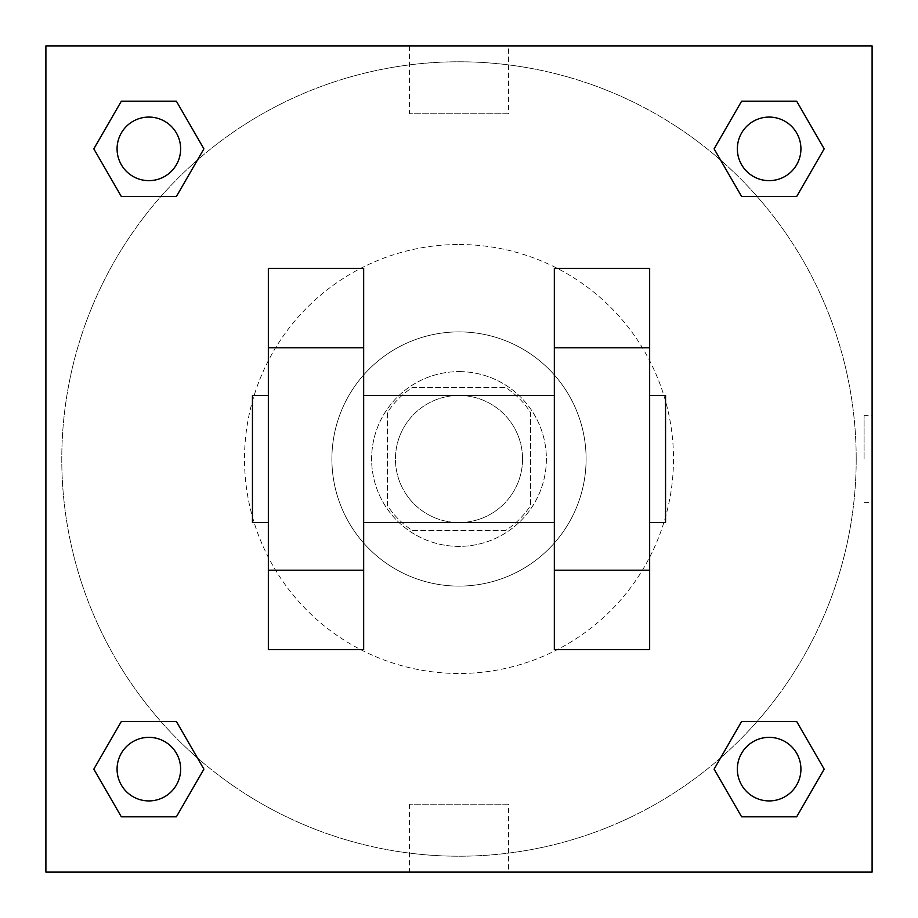 <?xml version="1.0" encoding="UTF-8"?>
<svg xmlns="http://www.w3.org/2000/svg" width="918" height="918" viewBox="0 0 918 918"><rect width="100%" height="100%" fill="white"/><g stroke="black" fill="none" stroke-linecap="round" stroke-linejoin="round"><path stroke-width="0.69" stroke-dasharray="4.59 3.44" d="M522.549 459A63.549 63.549 0 0 0 427.226 403.966A63.549 63.549 0 0 0 427.226 514.034A63.549 63.549 0 0 0 522.549 459A63.549 63.549 0 0 0 427.226 403.966A63.549 63.549 0 0 0 427.226 514.034A63.549 63.549 0 0 0 522.549 459M505.611 530.501L412.389 530.501A85.351 85.351 0 0 1 387.499 505.611L387.499 412.389A85.351 85.351 0 0 1 412.389 387.499L505.611 387.499A85.351 85.351 0 0 1 530.501 412.389L530.501 505.611A85.351 85.351 0 0 1 505.611 530.501L412.389 530.501A85.351 85.351 0 0 1 387.499 505.611L387.499 412.389A85.351 85.351 0 0 1 412.389 387.499L505.611 387.499A85.351 85.351 0 0 1 530.501 412.389L530.501 505.611A85.351 85.351 0 0 1 505.611 530.501M459 371.618A87.382 87.382 0 0 1 534.678 502.697A87.382 87.382 0 0 1 383.322 502.697A87.382 87.382 0 0 1 459 371.618A87.382 87.382 0 0 0 371.618 459A87.382 87.382 0 0 0 459 546.382A87.382 87.382 0 0 0 546.382 459A87.382 87.382 0 0 0 459 371.618M459 331.891A127.109 127.109 0 0 1 569.08 522.549A127.109 127.109 0 0 1 348.92 522.549A127.109 127.109 0 0 1 459 331.891A127.109 127.109 0 0 1 569.08 522.549A127.109 127.109 0 0 1 348.92 522.549A127.109 127.109 0 0 1 459 331.891M459 244.509A214.491 214.491 0 0 1 644.757 566.245A214.491 214.491 0 0 1 273.243 566.245A214.491 214.491 0 0 1 459 244.509A214.491 214.491 0 0 0 244.509 459A214.491 214.491 0 0 0 459 673.491A214.491 214.491 0 0 0 673.491 459A214.491 214.491 0 0 0 459 244.509M160.868 196.521L121.337 196.521L160.868 196.521L121.337 196.521L93.82 148.854L121.337 101.187L176.382 101.187L203.899 148.854L176.382 196.521L203.899 148.854L176.382 196.521L203.899 148.854L176.382 101.187L203.899 148.854M176.382 721.479L203.899 769.146L176.382 721.479L203.899 769.146L176.382 721.479L203.899 769.146L176.382 816.813L121.337 816.813L93.82 769.146L121.337 721.479L160.868 721.479M45.9 872.1L45.9 45.9L872.1 45.9L872.1 872.1L45.9 872.1L45.9 45.9L872.1 45.9L872.1 872.1L45.9 872.1L45.9 45.9L872.1 45.9L872.1 872.1L45.9 872.1M741.618 196.521L714.101 148.854L741.618 196.521L714.101 148.854L741.618 196.521L714.101 148.854L741.618 101.187L796.663 101.187L824.18 148.854L796.663 196.521L757.132 196.521M714.101 769.146L741.618 721.479L714.101 769.146L741.618 721.479L714.101 769.146L741.618 816.813L714.101 769.146L741.618 816.813L714.101 769.146L741.618 816.813L796.663 816.813L741.618 816.813L796.663 816.813L824.18 769.146L796.663 816.813M757.132 721.479L796.663 721.479L757.132 721.479L796.663 721.479L824.18 769.146M502.697 45.9L415.303 45.911L502.697 45.9M856.207 459A397.207 397.207 0 0 0 260.391 115.002A397.207 397.207 0 0 0 260.391 802.998A397.207 397.207 0 0 0 856.207 459A397.207 397.207 0 0 0 260.391 115.002A397.207 397.207 0 0 0 260.391 802.998A397.207 397.207 0 0 0 856.207 459M180.639 769.146A31.774 31.774 0 0 0 132.972 741.618A31.774 31.774 0 0 0 132.972 796.663A31.774 31.774 0 0 0 180.639 769.146A31.774 31.774 0 0 0 132.972 741.618A31.774 31.774 0 0 0 132.972 796.663A31.774 31.774 0 0 0 180.639 769.146A31.774 31.774 0 0 0 132.972 741.618A31.774 31.774 0 0 0 132.972 796.663A31.774 31.774 0 0 0 180.639 769.146A31.774 31.774 0 0 0 132.972 741.618A31.774 31.774 0 0 0 132.972 796.663A31.774 31.774 0 0 0 180.639 769.146A31.774 31.774 0 0 0 132.972 741.618A31.774 31.774 0 0 0 132.972 796.663A31.774 31.774 0 0 0 180.639 769.146M180.639 148.854A31.774 31.774 0 0 0 132.972 121.337A31.774 31.774 0 0 0 132.972 176.382A31.774 31.774 0 0 0 180.639 148.854A31.774 31.774 0 0 0 132.972 121.337A31.774 31.774 0 0 0 132.972 176.382A31.774 31.774 0 0 0 180.639 148.854A31.774 31.774 0 0 0 132.972 121.337A31.774 31.774 0 0 0 132.972 176.382A31.774 31.774 0 0 0 180.639 148.854A31.774 31.774 0 0 0 132.972 121.337A31.774 31.774 0 0 0 132.972 176.382A31.774 31.774 0 0 0 180.639 148.854A31.774 31.774 0 0 0 132.972 121.337A31.774 31.774 0 0 0 132.972 176.382A31.774 31.774 0 0 0 180.639 148.854M800.921 148.854A31.774 31.774 0 0 0 753.253 121.337A31.774 31.774 0 0 0 753.253 176.382A31.774 31.774 0 0 0 800.921 148.854A31.774 31.774 0 0 0 753.253 121.337A31.774 31.774 0 0 0 753.253 176.382A31.774 31.774 0 0 0 800.921 148.854A31.774 31.774 0 0 0 753.253 121.337A31.774 31.774 0 0 0 753.253 176.382A31.774 31.774 0 0 0 800.921 148.854A31.774 31.774 0 0 0 753.253 121.337A31.774 31.774 0 0 0 753.253 176.382A31.774 31.774 0 0 0 800.921 148.854A31.774 31.774 0 0 0 753.253 121.337A31.774 31.774 0 0 0 753.253 176.382A31.774 31.774 0 0 0 800.921 148.854M737.361 769.146A31.774 31.774 0 0 1 785.028 741.618A31.774 31.774 0 0 1 785.028 796.663A31.774 31.774 0 0 1 737.361 769.146A31.774 31.774 0 0 1 785.028 741.618A31.774 31.774 0 0 1 785.028 796.663A31.774 31.774 0 0 1 737.361 769.146M508.469 872.1L409.531 872.1L508.469 872.1L508.469 804.225L409.531 804.225L508.469 804.225M45.9 459L45.9 415.303L45.911 459M872.1 459L872.1 415.303L872.1 459M864.09 459L864.09 415.303L864.09 459M508.469 45.9L409.531 45.9L508.469 45.9L508.469 113.775L409.531 113.775L508.469 113.775M45.9 502.697L45.911 415.303L45.9 502.697M459 872.1L502.697 872.1L459 872.089M872.1 415.303L872.1 502.697L872.1 415.303L872.089 502.697L872.089 415.303L864.09 415.303M93.82 148.854L121.337 196.521L93.82 148.854L121.337 196.521L93.82 148.854L121.337 101.187L176.382 101.187L121.337 101.187L93.82 148.854L121.337 101.187M203.899 769.146L176.382 816.813L203.899 769.146L176.382 816.813L121.337 816.813L93.82 769.146L121.337 721.479M714.101 148.854L741.618 101.187L714.101 148.854L741.618 101.187L796.663 101.187L824.18 148.854L796.663 196.521M363.666 268.343L363.666 649.657L268.343 649.657L268.343 268.343L363.666 268.343M554.334 268.343L554.334 649.657L649.657 649.657L649.657 268.343L554.334 268.343M363.666 459L363.666 395.451L363.666 459M554.334 459L554.334 522.549L554.334 459M649.657 395.451L649.657 522.549L649.657 395.451M665.55 395.451L665.55 522.549M268.343 459L268.343 395.451L268.343 459M252.45 522.549L252.45 395.451M800.921 769.146A31.774 31.774 0 0 0 753.253 741.618A31.774 31.774 0 0 0 753.253 796.663A31.774 31.774 0 0 0 800.921 769.146A31.774 31.774 0 0 0 753.253 741.618A31.774 31.774 0 0 0 753.253 796.663A31.774 31.774 0 0 0 800.921 769.146A31.774 31.774 0 0 0 753.253 741.618A31.774 31.774 0 0 0 753.253 796.663A31.774 31.774 0 0 0 800.921 769.146M176.382 816.813L121.337 816.813L93.82 769.146M741.618 101.187L796.663 101.187L824.18 148.854M864.09 502.697L872.089 502.697M409.531 804.225L409.531 872.1M409.531 45.9L409.531 113.775"/><path stroke-width="1.38" d="M203.899 148.854L176.382 196.521L121.337 196.521L93.82 148.854L121.337 101.187L176.382 101.187L203.899 148.854L176.382 196.521L160.868 196.521M160.868 721.479L176.382 721.479L203.899 769.146L176.382 816.813L121.337 816.813L93.82 769.146L121.337 721.479L176.382 721.479M757.132 196.521L741.618 196.521L714.101 148.854L741.618 101.187L796.663 101.187L824.18 148.854L796.663 196.521L741.618 196.521M714.101 769.146L741.618 721.479L796.663 721.479L824.18 769.146L796.663 816.813L741.618 816.813L714.101 769.146L741.618 721.479L757.132 721.479M45.9 45.9L872.1 45.9L872.1 872.1L45.9 872.1L45.9 45.9M363.666 268.343L363.666 649.657L268.343 649.657L268.343 268.343L363.666 268.343M554.334 649.657L554.334 268.343L649.657 268.343L649.657 649.657L554.334 649.657M649.657 522.549L665.55 522.549L665.55 395.451L649.657 395.451M268.343 395.451L252.45 395.451L252.45 522.549L268.343 522.549M268.343 347.784L363.666 347.784M554.334 347.784L649.657 347.784M268.343 570.216L363.666 570.216M554.334 570.216L649.657 570.216M796.663 816.813L741.618 816.813L796.663 816.813L824.18 769.146M741.618 721.479L796.663 721.479L741.618 721.479M800.921 769.146A31.774 31.774 0 0 0 753.253 741.618A31.774 31.774 0 0 0 753.253 796.663A31.774 31.774 0 0 0 800.921 769.146M93.82 769.146L121.337 721.479M176.382 816.813L121.337 816.813L176.382 816.813L203.899 769.146M180.639 769.146A31.774 31.774 0 0 0 132.972 741.618A31.774 31.774 0 0 0 132.972 796.663A31.774 31.774 0 0 0 180.639 769.146M714.101 148.854L741.618 101.187L796.663 101.187L741.618 101.187M824.18 148.854L796.663 196.521M800.921 148.854A31.774 31.774 0 0 0 753.253 121.337A31.774 31.774 0 0 0 753.253 176.382A31.774 31.774 0 0 0 800.921 148.854M93.82 148.854L121.337 101.187L176.382 101.187L121.337 101.187M176.382 196.521L121.337 196.521L176.382 196.521M180.639 148.854A31.774 31.774 0 0 0 132.972 121.337A31.774 31.774 0 0 0 132.972 176.382A31.774 31.774 0 0 0 180.639 148.854M363.666 522.549L554.334 522.549M363.666 395.451L554.334 395.451"/></g></svg>
